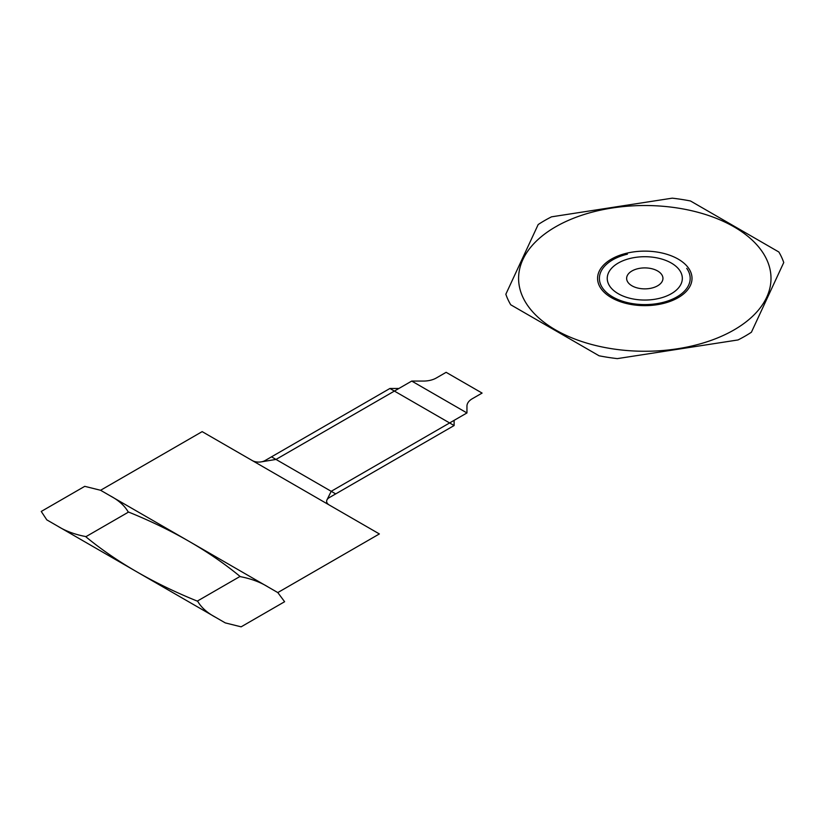 <?xml version="1.0" encoding="UTF-8"?>
<svg xmlns="http://www.w3.org/2000/svg" width="825" height="825" viewBox="0 0 825 825"><rect width="100%" height="100%" fill="white"/><g stroke="black" fill="none" stroke-linecap="round" stroke-linejoin="round"><path stroke-width="0.62" stroke-dasharray="4.12 3.09" d=""/><path stroke-width="1.24" d="M202.166 431.63L379.366 533.94L277.798 592.577L284.615 601.724L241.117 626.835L225.277 622.896L72.466 534.683L46.788 519.853L41.25 511.448L84.748 486.338L100.588 490.277L202.166 431.63L252.244 460.546A9.075 5.239 0 0 0 265.083 460.546L389.905 388.482L398.887 388.482L275.993 459.432L261.154 461.876M277.798 592.577L100.588 490.277M268.022 586.936A65.288 37.692 0 0 0 239.828 576.562M197.536 600.982A65.288 37.692 0 0 0 215.511 617.265M240.065 576.428L197.299 601.116M128.566 512.057L85.8 536.745M57.843 526.237A65.288 37.692 0 0 0 86.037 536.611M128.329 512.191A65.288 37.692 0 0 0 110.364 495.907M85.522 536.508A453.987 262.113 0 0 0 197.701 601.281M240.343 576.665A453.987 262.113 0 0 0 128.164 511.892M271.497 456.833L335.703 493.907M232.98 449.419L207.302 434.6L232.98 449.419M466.95 412.943L411.727 381.067L423.472 381.067A18.16 10.488 0 0 0 436.312 377.994L446.129 372.323L482.089 393.082L472.261 398.753A18.16 10.488 0 0 0 466.95 406.168L466.95 412.943L454.111 420.358L454.111 425.545L329.288 497.609A9.075 5.239 0 0 0 329.288 505.024M454.111 420.358L331.207 491.308L326.978 499.878M411.727 381.067L398.887 388.482M404.858 453.977L412.748 449.419L404.858 453.977M348.552 412.356L340.663 416.914L348.552 412.356M783.75 262.536A141.642 81.778 0 0 0 778.862 252.007L690.494 200.98A141.642 81.778 0 0 0 672.251 198.165L551.533 216.831A141.642 81.778 0 0 0 538.178 224.544L505.838 294.236A141.642 81.778 0 0 0 510.727 304.776L599.094 355.792A141.642 81.778 0 0 0 617.337 358.617L738.045 339.941A141.642 81.778 0 0 0 751.41 332.228L783.75 262.536M631.95 285.801A18.16 10.488 0 0 0 662.331 281.098A18.16 10.488 0 0 0 640.097 268.259A18.16 10.488 0 0 0 631.95 285.801M555.545 329.907A126.204 72.868 0 0 0 766.703 297.248A126.204 72.868 0 0 0 612.129 208.003A126.204 72.868 0 0 0 555.545 329.907M618.255 293.71A37.538 21.667 0 0 0 681.048 283.996A37.538 21.667 0 0 0 635.075 257.452A37.538 21.667 0 0 0 618.255 293.71M627.423 254.172A45.396 26.214 0 0 0 602.848 288.42A45.396 26.214 0 0 0 662.166 302.6A45.396 26.214 0 0 0 686.73 268.352M611.408 297.66A47.211 27.256 0 0 0 690.401 285.44A47.211 27.256 0 0 0 632.569 252.058A47.211 27.256 0 0 0 611.408 297.66M454.111 425.545L389.905 388.482"/></g></svg>
